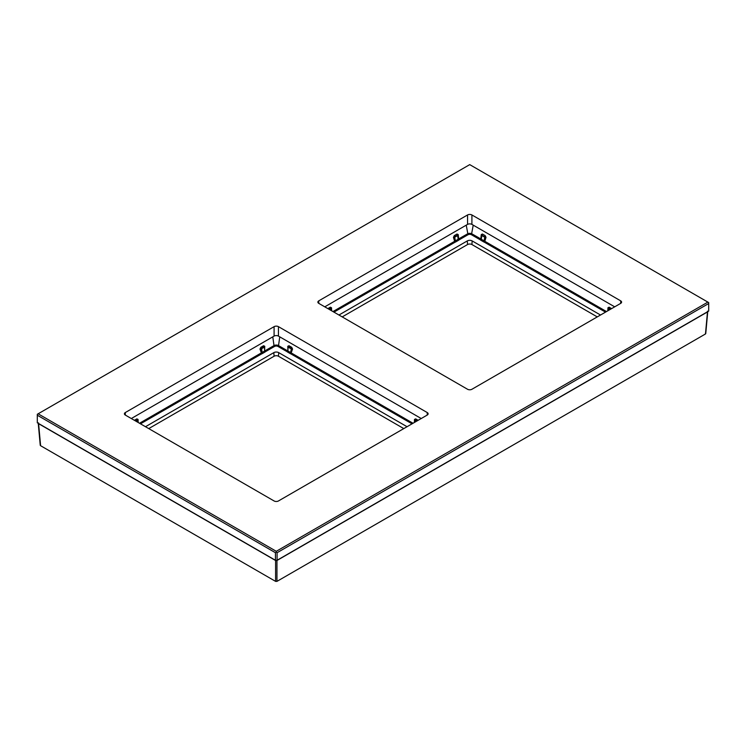 <?xml version="1.0" encoding="UTF-8"?>
<svg xmlns="http://www.w3.org/2000/svg" width="746" height="746" viewBox="0 0 746 746"><rect width="100%" height="100%" fill="white"/><g stroke="black" fill="none" stroke-linecap="round" stroke-linejoin="round"><path stroke-width="1.12" d="M38.522 422.861L40.526 444.877M40.526 445.67L275.591 581.376L276.952 581.376L705.474 333.975L705.474 333.182M38.522 423.644L275.591 560.507L276.952 560.507L707.478 311.949L707.478 311.166M275.591 581.376L275.591 560.507L276.952 560.507L276.952 581.376M600.511 315.017L472.171 240.921A3.45 1.996 0 0 0 467.285 240.921L338.954 315.017M597.257 316.901L471.91 244.539A3.087 1.781 0 0 0 467.555 244.539L342.209 316.901M148.743 428.596L274.09 356.234A3.087 1.781 180 0 1 278.445 356.234L403.791 428.596M145.489 426.712L273.829 352.625A3.45 1.996 180 0 1 278.715 352.625L407.046 426.712M140.481 423.831L261.715 353.837L261.398 352.811A0.951 0.55 0 0 0 261.678 352.699L264.41 351.124A0.951 0.55 0 0 0 264.597 350.965L264.578 346.909M139.493 423.262L261.184 353.007A0.774 0.504 149.6 0 1 261.398 352.811L260.746 348.839L259.981 349.044L261.715 353.837A1.725 0.998 0 0 0 262.228 353.632L264.951 352.056A1.725 0.998 0 0 0 265.306 351.767A0.774 0.569 38.1 0 1 264.597 350.965L264.755 346.293L263.571 345.724L260.848 347.3L259.981 349.044M138.178 422.497L138.057 419.439L136.863 418.879L134.383 420.306M260.848 347.3L261.286 348.065L260.746 348.839A0.867 0.504 180 0 0 261.622 348.708L262.228 353.632M263.571 345.724L264.56 346.638L261.286 348.065L261.622 348.708L264.345 347.142L264.951 352.056M137.945 422.357L137.87 420.063M136.863 418.879L137.851 419.784L135.268 420.819M418.152 420.306L415.671 418.879L414.487 419.439L414.366 422.497M414.664 420.063L414.59 422.357M274.547 346.433L274.006 345.603L264.765 350.937L265.306 351.767L274.547 346.433A2.434 1.408 180 0 1 277.988 346.433L287.238 351.767A1.725 0.998 0 0 0 287.583 352.056L290.315 353.632A1.725 0.998 0 0 0 290.819 353.837L292.553 349.044L291.695 347.3L288.963 345.724L287.779 346.293L287.937 350.965A0.951 0.55 0 0 0 288.133 351.124L290.856 352.699A0.951 0.55 0 0 0 291.136 352.811L291.789 348.839L288.525 346.489L288.189 347.142A0.867 0.504 180 0 1 287.975 346.638M415.671 418.879L414.897 420.287A0.867 0.504 180 0 1 414.683 419.784M413.042 423.262L291.35 353.007A0.774 0.504 30.4 0 0 291.136 352.811L290.819 353.837L412.053 423.831M292.553 349.044L291.789 348.839A0.867 0.504 180 0 1 290.912 348.708L288.189 347.142L287.583 352.056M277.988 346.433L278.528 345.603L287.769 350.937L287.238 351.767A0.774 0.569 141.9 0 0 287.937 350.965L287.965 346.909M331.634 310.802L331.513 307.744L330.329 307.184L327.848 308.611M333.947 312.136L455.181 242.142A1.725 0.998 0 0 0 455.685 241.937L458.417 240.361A1.725 0.998 0 0 0 458.762 240.072L458.221 234.598L457.037 234.03L454.305 235.605L453.447 237.349L454.65 241.312A0.774 0.504 149.6 0 1 454.864 241.117A0.951 0.55 0 0 0 455.144 241.005L457.867 239.429A0.951 0.55 0 0 0 458.063 239.27L458.035 235.214M329.462 309.543L331.103 308.592A0.867 0.504 0 0 0 331.317 308.089L328.734 309.124M331.317 308.089L330.767 307.949L331.131 310.504M331.41 310.662L331.336 308.359M605.519 312.136L484.285 242.142L484.816 241.312A0.774 0.504 30.4 0 0 484.602 241.117L484.285 242.142A1.725 0.998 0 0 1 483.772 241.937L481.049 240.361A1.725 0.998 0 0 1 480.694 240.072L471.453 234.729A2.434 1.408 180 0 0 468.012 234.729L458.762 240.072A0.774 0.569 38.1 0 1 458.063 239.27L467.472 233.899A3.198 1.846 180 0 1 471.994 233.899L481.403 239.27A0.951 0.55 0 0 0 481.59 239.429L484.322 241.005A0.951 0.55 0 0 0 484.602 241.117L485.254 237.144L481.44 234.943A0.867 0.504 0 0 0 481.655 235.447L484.378 237.014A0.867 0.504 0 0 0 485.254 237.144L486.019 237.349L485.152 235.605L482.429 234.03L481.245 234.598L480.694 240.072A0.774 0.569 141.9 0 0 481.403 239.27L481.422 235.214M611.617 308.611L609.137 307.184L607.943 307.744L607.822 310.802M606.507 311.567L484.816 241.312L486.019 237.349M482.429 234.03L481.44 234.943M608.13 308.359L608.055 310.662M609.137 307.184L608.149 308.089A0.867 0.504 0 0 0 608.363 308.592L610.004 309.543M610.732 309.124L608.149 308.089M332.958 311.567L454.65 241.312L455.181 242.142L454.211 237.144A0.867 0.504 0 0 0 455.088 237.014L457.811 235.447A0.867 0.504 0 0 0 458.025 234.943L453.447 237.349M458.025 234.943L457.475 234.794L458.417 240.361M427.225 412.547L427.225 415.065A3.087 1.781 0 0 0 428.129 413.806A3.087 1.781 0 0 0 427.225 412.547L278.445 326.655L278.445 336.092L421.229 418.534M131.305 418.534L274.09 336.092A3.087 1.781 0 0 1 278.445 336.092M467.555 214.96L318.775 300.852L318.775 303.37L467.555 389.272A3.087 1.781 180 0 0 471.91 389.272L620.691 303.37A3.087 1.781 180 0 0 621.595 302.111A3.087 1.781 180 0 0 620.691 300.852L471.91 214.96A3.087 1.781 180 0 0 467.555 214.96L467.555 224.397L324.771 306.839M467.555 224.397A3.087 1.781 180 0 1 471.91 224.397L614.695 306.839M318.775 303.37A3.087 1.781 180 0 1 317.871 302.111A3.087 1.781 180 0 1 318.775 300.852M469.728 164.624L38.121 413.806L276.272 551.303L707.879 302.111L469.728 164.624M278.445 326.655A3.087 1.781 0 0 0 274.09 326.655L274.09 336.092M427.225 415.065L278.445 500.967A3.087 1.781 0 0 1 274.09 500.967L125.309 415.065A3.087 1.781 0 0 1 124.405 413.806A3.087 1.781 0 0 1 125.309 412.547L274.09 326.655M38.121 413.806L37.3 414.282L37.3 415.224L275.451 552.721L276.272 552.245L277.083 552.721L708.7 303.529L708.7 302.587L707.879 302.111M276.272 551.303L276.272 552.245M277.083 552.721L277.083 560.274L275.451 560.274L37.3 422.777L37.3 415.224M708.7 303.529L708.7 311.082L277.083 560.274M275.451 552.721L275.451 560.274M707.478 311.949L705.474 333.975M278.715 352.625L278.445 356.234M274.09 356.234L273.829 352.625M279.759 336.847L278.528 345.603A3.198 1.846 180 0 0 274.006 345.603L272.784 336.847M264.009 346.489L264.345 347.142A0.867 0.504 180 0 0 264.597 346.778L264.522 346.554M264.56 346.638A0.867 0.504 180 0 1 264.597 346.778L264.644 348.699M137.851 419.784A0.867 0.504 180 0 1 137.637 420.287L135.996 421.238M137.674 422.208L137.301 419.644M414.869 422.208L414.897 420.287L416.538 421.238M417.266 420.819L415.233 419.644M290.315 353.632L291.695 347.3M288.963 345.724L288.525 346.489M467.285 240.921L467.555 244.539M471.91 244.539L472.171 240.921M468.012 234.729L466.241 225.152M330.329 307.184L330.767 307.949M471.453 234.729L473.216 225.152M485.152 235.605L483.772 241.937M481.049 240.361L481.991 234.794M608.326 310.504L608.699 307.949M455.685 241.937L454.305 235.605M457.037 234.03L457.475 234.794M620.691 300.852L620.691 303.37M471.91 214.96L471.91 224.397M125.309 412.547L125.309 415.065M707.749 311.632L705.753 333.611M38.251 423.327L40.247 445.306M137.824 419.709L137.935 421.854M414.599 421.854L414.711 419.709M287.9 348.699L288.012 346.554M331.289 308.014L331.401 310.159M481.478 234.859L481.357 237.004M608.065 310.159L608.177 308.014M457.988 234.859L458.1 237.004"/></g></svg>
